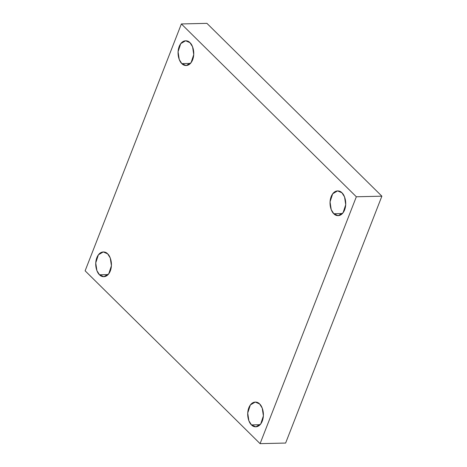 <?xml version="1.0" encoding="UTF-8"?>
<svg xmlns="http://www.w3.org/2000/svg" width="467" height="467" viewBox="0 0 467 467"><rect width="100%" height="100%" fill="white"/><g stroke="black" fill="none" stroke-linecap="round" stroke-linejoin="round"><path stroke-width="0.7" d="M342.445 213.536L333.806 213.734L338.172 215.666L343.07 212.777L345.72 204.686L344.558 196.94L341.961 192.818C344.091 194.342 347.541 202.094 344.617 209.928C341.505 217.575 335.61 216.098 333.806 213.734C331.669 212.211 328.225 204.458 331.15 196.625C334.261 188.977 340.157 190.454 341.961 192.818L337.594 190.88L332.697 193.776L330.046 201.867L331.208 209.613L333.806 213.734L342.445 213.536M190.472 63.413L181.832 63.611L186.199 65.543L191.096 62.654L193.747 54.563L192.585 46.817L189.987 42.695C192.118 44.219 195.568 51.971 192.643 59.805C189.532 67.452 183.636 65.975 181.832 63.611C179.702 62.088 176.252 54.335 179.176 46.502C182.288 38.854 188.183 40.331 189.987 42.695L185.621 40.757L180.723 43.653L178.073 51.744L179.235 59.49L181.832 63.611L190.472 63.413M108.14 274.578L99.5 274.777L103.867 276.709L108.764 273.82L111.42 265.729L110.259 257.982L107.655 253.861C109.792 255.385 113.242 263.137 110.311 270.971C107.206 278.618 101.31 277.141 99.5 274.777C97.37 273.253 93.92 265.501 96.844 257.667C99.956 250.014 105.851 251.491 107.655 253.861L103.289 251.923L98.391 254.819L95.741 262.909L96.903 270.656L99.5 274.777L108.14 274.578M260.113 424.701L251.474 424.9L255.84 426.832L260.738 423.943L263.394 415.852L262.226 408.105L259.629 403.984C261.765 405.508 265.209 413.26 262.285 421.094C259.173 428.741 253.283 427.264 251.474 424.9C249.343 423.376 245.893 415.624 248.818 407.79C251.929 400.137 257.825 401.614 259.629 403.984L255.262 402.046L250.365 404.942L247.714 413.032L248.876 420.779L251.474 424.9L260.113 424.701M260.084 443.65L85.122 270.819L181.377 23.945L206.916 23.35L181.377 23.945L356.339 196.776L381.878 196.181L206.916 23.35L381.878 196.181L356.339 196.776L260.084 443.65L285.623 443.055L260.084 443.65L356.339 196.776L181.377 23.945L85.122 270.819L260.084 443.65M285.623 443.055L381.878 196.181L285.623 443.055"/></g></svg>
